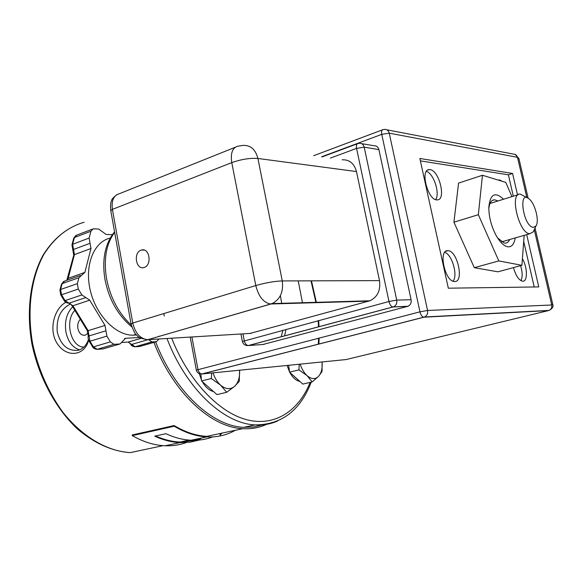 <?xml version="1.0" encoding="UTF-8"?>
<svg xmlns="http://www.w3.org/2000/svg" width="582" height="582" viewBox="0 0 582 582"><rect width="100%" height="100%" fill="white"/><g stroke="black" fill="none" stroke-linecap="round" stroke-linejoin="round"><path stroke-width="0.87" d="M88.413 339.633C86.449 345.162 83.204 348.683 78.686 350.197C67.963 351.47 60.819 345.417 57.254 332.053C56.192 318.332 60.623 308.969 70.546 303.964M65.839 302.32C53.719 308.787 48.102 331.223 57.88 344.508C67.272 357.879 84.608 355.922 88.624 340.237M235.383 430.273C226.74 435.169 217.217 437.38 206.806 436.915C196.149 436.354 185.294 432.79 174.244 426.22L132.289 435.634L132.172 434.987L174.12 425.544C185.221 432.193 196.119 435.787 206.821 436.347L242.861 428.679C250.988 429.138 258.575 427.835 265.625 424.78M132.289 435.634C143.376 441.942 154.31 445.317 165.092 445.768C172.592 446.059 179.7 444.983 186.415 442.538M199.415 440.028L189.943 442.189L179.976 442.611C171.712 442.233 163.28 440.087 154.696 436.165L165.899 433.692C174.476 437.664 182.886 439.847 191.129 440.239C198.746 440.581 205.941 439.468 212.714 436.907M220.098 435.183L222.04 433.11M200.637 438.733L198.244 439.57M155.547 435.976C163.855 439.665 172.003 441.694 179.998 442.051L196.796 440.232M174.12 425.544L174.244 426.22M221.393 433.248L219.989 434.63M196.141 439.679L200.084 438.341M88.253 333.006L85.234 335.203C81.545 335.69 79.094 333.435 77.879 328.43C77.355 324.618 78.17 321.555 80.309 319.242M262.926 424.758L253.621 426.977L243.771 427.326C212.277 426.213 174.636 391.657 155.649 341.896M280.386 295.627L281.768 303.666M141.106 250.151L141.513 250.027C149.661 247.401 152.273 265.581 144.009 267.509C135.977 270.252 133.045 252.566 141.106 250.151M533.396 227.373C523.16 226.704 517.776 188.444 529.344 199.117C535.258 203.991 539.55 221.327 535.971 225.983L533.396 227.373M527.081 197.727L520.192 194.068C509.134 192.897 519.086 233.986 529.846 233.709L533.287 231.818L534.276 229.672L551.743 304.99C552.129 307.522 551.234 309.326 549.059 310.41L549.386 310.315M139.585 337.48L125.588 338.295L120.023 343.969L113.985 344.34L110.376 341.874L106.884 336.12L105.007 325.44L89.708 300.181L81.887 294.936L78.308 289.036L77.377 283.652L78.905 277.723L84.87 272.405L90.974 248.514L89.141 238.06L90.901 231.229L93.222 228.821L98.642 229.017L106.106 234.444L112.333 234.699M159.053 338.964L156.493 341.656L151.989 341.94L148.468 339.604M298.239 280.88L302.531 303.062M136.523 334.934L133.256 335.188C115.92 335.625 96.059 315.429 90.275 290.367C84.303 265.327 93.797 241.792 110.216 238.06M321.562 156.82L381.748 134.355L389.227 133.169C388.529 130.659 387.03 129.4 384.724 129.379L383.036 129.633C381.69 130.012 381.261 131.583 381.748 134.355L419.957 311.843C420.764 314.964 422.015 316.746 423.689 317.197L424.562 316.986C427.006 315.691 428.003 313.516 427.566 310.468L419.957 311.843L196.338 370.116M386.703 129.764L513.455 154.114C515.528 154.157 516.874 155.227 517.5 157.322L518.999 158.857L528.136 198.207M552.776 304.393L551.743 304.99L427.566 310.468L389.227 133.169L517.5 157.322L526.834 197.574M200.71 374L201.75 373.979C199.895 373.695 198.629 372.189 197.96 369.468L191.907 336.971M361.567 143.638L374.27 145.776C376.641 145.74 378.184 147.013 378.904 149.596L411.096 299.701C411.525 302.815 410.492 305.004 407.989 306.27L262.911 344.486M330.372 158.093L356.562 148.395L364.201 147.173C363.474 144.547 361.917 143.252 359.523 143.296L357.995 143.528C356.555 143.921 356.082 145.544 356.562 148.395L388.972 301.505C389.802 304.706 391.111 306.525 392.894 306.969L393.592 306.809C396.116 305.521 397.164 303.287 396.728 300.116L388.972 301.505L242.381 341.481M246.775 345.555L248.23 345.555C246.324 345.228 245 343.598 244.265 340.674L242.956 333.864M342.172 159.803C349.433 159.512 354.205 163.433 356.482 171.559L379.5 280.626C380.766 290.309 377.565 297.031 369.905 300.785L249.962 333.442M201.19 324.203L202.121 323.694M110.798 210.771L112.399 209.382L231.774 162.625C241.304 159.279 250.02 157.889 257.921 158.471C255.513 149.363 250.486 145.013 242.84 145.413L237.929 146.184C232.444 147.668 230.392 153.153 231.774 162.625L255.796 285.544C258.524 296.318 263.326 302.458 270.193 303.957L272.129 303.586C280.233 299.381 283.616 291.829 282.27 280.924C274.428 281.23 265.603 282.772 255.796 285.544L132.769 323.039L112.399 209.382C111.315 200.586 113.665 195.356 119.448 193.69L235.193 147.282M526.703 234.641L538.772 286.919L448.322 288.192L419.855 158.464L512.582 173.472L517.529 194.897M498.316 180.114L499.603 179.998L502.106 181.278M426.395 171.392C433.641 173.305 440.305 193.719 435.605 199.59M430.025 169.646C439.323 170.33 446.474 200.266 437.206 199.866C428.01 200.943 419.702 169.398 429.218 169.609L430.025 169.646M520.614 265.676C522.541 272.187 522.651 277.185 520.963 280.662M522.403 258.743C527.59 267.305 527.779 281.928 522.6 281.186C518.817 280.248 515.768 275.723 513.462 267.611M444.735 252.326C452.083 254.501 458.129 275.49 453.036 281.179M447.893 250.689C457.539 250.369 464.465 282.757 454.433 281.506C444.859 281.681 438.05 249.554 447.849 250.689L447.893 250.689M512.582 173.472L508.384 174.833L513.309 196.207M523.705 241.363L534.203 286.984M420.379 160.865L508.384 174.833M213.027 372.866C214.729 378.002 217.224 382.068 220.513 385.08L211.288 378.511L211.724 372.997M239.588 370.21L239.267 381.377L234.51 386.433L226.718 392.283L220.513 385.08C225.627 389.322 230.29 389.773 234.51 386.433C238.227 382.905 239.915 377.5 239.58 370.21M211.288 378.511L201.547 380.963L216.984 394.611L226.718 392.283M201.547 380.963L200.885 374.008M213.55 391.577C209.178 390.478 205.431 387.168 202.31 381.632M201.445 379.915L199.277 373.651M322.05 371.549L318.55 376.365C321.373 373.149 322.559 368.348 322.101 361.953L322.05 371.549M300.159 364.15C301.774 369.024 304.051 372.836 307.005 375.594L298.937 369.883L299.213 364.245M312.178 381.916L307.005 375.594C311.377 379.289 315.226 379.551 318.55 376.365L312.178 381.916L302.829 384.091L289.567 372.153L298.937 369.883M289.567 372.153L288.657 365.3M299.875 381.436C296.027 380.657 292.644 377.609 289.734 372.305M289.538 371.927L287.101 365.46M488.829 209.003C489.367 203.074 491.252 200.004 494.489 199.786L498.003 200.965M509.672 239.537C508.595 241.959 507.046 243.152 505.023 243.123L504.15 243.007L497.552 237.893M524.149 235.375L521.916 265.319L497.923 271.816L474.315 267.691L453.924 222.193L458.572 183.104L482.456 175.262L505.765 182.399L511.949 196.629M503.51 199.255C495.158 191.376 490.27 193.944 488.844 206.959C488.756 215.987 490.961 225.067 495.449 234.204C499.334 241.508 503.314 245.691 507.388 246.753C511.534 247.379 514.139 244.44 515.208 237.943M521.916 265.319L498.796 260.918L478.353 214.707L482.456 175.262M453.924 222.193L478.353 214.707M474.315 267.691L498.796 260.918M153.932 342.391C173.058 392.617 211.055 427.523 242.861 428.679C251.402 429.13 259.339 427.675 266.68 424.307M130.288 452.621C107.234 451.276 82.491 436.958 62.776 412.114C48.328 392.13 38.288 369.344 32.657 343.751C26.692 310.155 31.122 277.432 43.999 254.167C54.65 237.529 68.014 226.893 84.084 222.273C67.738 227.038 54.191 237.798 43.446 254.545C30.46 277.912 26.015 310.577 31.952 344.064C38.892 377.471 55.748 408.651 77.624 429.13C94.75 443.528 112.304 451.363 130.288 452.621L163.069 445.652M72.699 306.794C66.748 312.949 64.464 321.228 65.861 331.631C67.898 341.561 72.495 347.636 79.654 349.869M83.881 347.09C70.786 347.207 64.435 320.922 74.852 310.322M311.014 280.837L315.968 302.669M318.165 320.667L318.514 326.866M318.594 338.157L318.318 344.217M310.17 382.381C298.624 411.074 274.762 426.919 246.71 419.731C218.737 412.478 188.539 380.846 171.661 338.2M164.335 316.048L163.702 313.647M166.976 338.484C186.058 388.725 223.735 423.703 255.127 424.904C263.159 425.377 270.652 424.082 277.592 421.019M73.718 238.256L76.751 235.121L92.254 229.184M71.913 245.029L72.626 244.287L74.431 237.521L90.901 231.229M72.663 249.489L73.521 249.452L72.626 244.287L89.141 238.06M73.703 255.353L74.423 254.625L73.521 249.452L90.057 243.283M67.461 279.004L68.181 278.298L74.423 254.625L90.974 248.514M67.119 280.168L68.181 278.298L84.87 272.405M61.459 284.292L64.886 280.953L80.367 275.504M59.895 290.163L60.615 289.465L62.172 283.594L78.905 277.723M60.659 294.747L61.525 294.783L60.615 289.465L77.377 283.652M64.216 300.552L65.089 300.603L61.525 294.783L78.308 289.036M68.218 303.2L69.011 303.178L65.089 300.603L81.887 294.936M72.023 305.688L72.903 305.746L69.011 303.178L85.809 297.569M87.227 330.561L88.129 330.663L72.903 305.746L89.708 300.181M88.297 336.607L89.046 335.938L88.129 330.663L105.007 325.44M89.061 341.103L89.963 341.219L89.046 335.938L105.946 330.78M92.531 346.763L93.433 346.887L89.963 341.219L106.884 336.12M96.51 349.324L97.223 349.309L93.433 346.887L110.376 341.874M120.023 343.969L103.101 348.916L97.223 349.309L114.167 344.333M127.473 342.114L122.307 342.434M130.717 344.289L131.663 344.428L128.091 342.078L141.026 338.295M134.507 346.785L135.213 346.763L131.663 344.428L148.243 339.619M156.493 341.656L139.731 346.465L135.213 346.763L151.989 341.94M124.468 338.622L125.588 338.295M286.017 329.368L284.576 335.916M281.201 336.818L282.845 330.234M423.929 317.205L548.491 310.592L346.101 359.552L202.012 373.971L423.929 317.205M411.096 299.701L396.728 300.116L364.201 147.173L378.904 149.596M264.112 344.391L248.449 345.548L393.097 306.969L407.509 306.43M131.277 325.032C118.561 313.262 110.304 297.715 106.499 278.407C103.501 259.165 106.222 243.814 114.654 232.349M159.81 336.2L158.74 336.272M131.059 323.999L132.769 323.039C135.199 332.969 139.978 338.506 147.101 339.648C141.339 338.608 137.941 337.16 136.894 335.312C135.206 334.432 133.256 330.598 131.03 323.825L110.74 210.473C110.362 205.388 110.66 202.063 111.642 200.514C111.475 199.539 113.25 197.567 116.96 194.592M146.162 339.648L147.93 339.641L272.129 303.586L369.905 300.785M251.322 333.355L147.93 339.641L270.986 303.979L368.821 301.134M379.5 280.626L282.27 280.924L257.921 158.471L356.482 171.559M165.092 445.768L179.976 442.611M191.129 440.239L206.806 436.915M243.771 427.326L255.127 424.904C281.593 424.78 300.297 410.521 311.232 382.134M318.907 344.071L319.147 338.011M319.016 326.728L318.645 320.537M316.426 302.655L311.472 280.837M179.998 442.051L189.121 440.108M141.513 250.027L144.285 250.107M535.971 225.983L533.287 231.818M501.589 241.857L529.94 233.717M490.022 203.445L518.235 194.679M75.929 235.412L73.761 238.096L71.957 244.862L73.747 255.192L66.821 280.277M63.824 281.288L61.496 284.14L59.939 290.003L60.754 294.899L64.318 300.719C64.98 302.109 66.523 302.931 68.96 303.2C69.469 302.931 70.524 303.811 72.124 305.856L87.344 330.743L88.326 336.476C87.751 336.883 88.035 338.484 89.17 341.285L92.647 346.952C93.171 348.189 94.64 348.974 97.049 349.316L113.985 344.34M151.837 341.947L135.06 346.77C132.805 346.494 131.394 345.73 130.826 344.479C129.444 342.653 128.578 341.852 128.215 342.07L141.07 338.317M518.911 158.508L515.186 154.434M190.19 337.073L196.323 370.05C197.102 372.764 198.913 374.073 201.75 373.979L424.562 316.986L549.059 310.41C552.398 308.613 553.642 306.634 552.791 304.481M382.469 129.844L313.713 155.678M240.941 333.988L242.367 341.401C243.225 344.311 245.175 345.701 248.23 345.555L392.894 306.969L407.989 306.27M357.37 143.761L322.144 156.9M131.787 326.844C117.833 315.24 108.885 299.374 104.927 279.251C101.828 259.419 105.044 243.611 114.567 231.832M552.769 304.393L535.047 227.999M136.006 334.374L133.256 335.188M499.043 179.969L498.461 180.158M429.218 169.609L427.574 170.17M447.849 250.689L445.805 251.286M492.263 200.477L494.489 199.786M488.822 207.818L488.844 206.959"/></g></svg>
